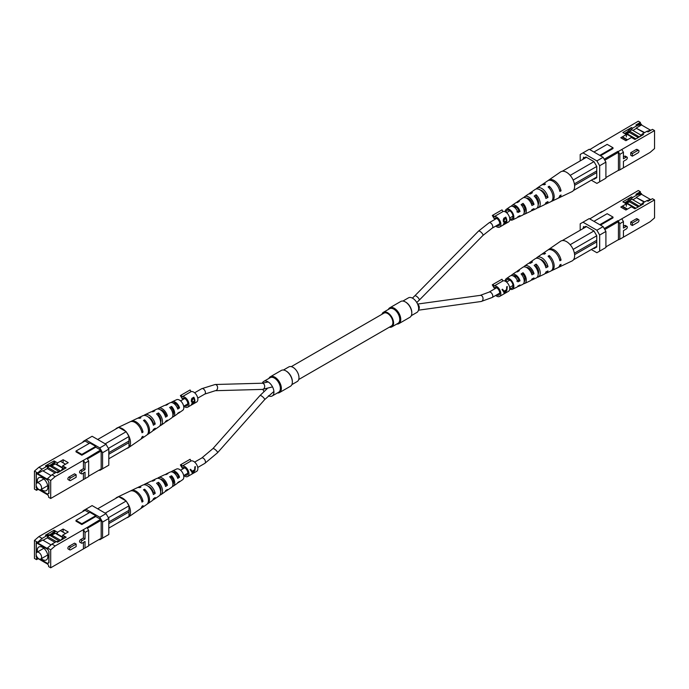 <?xml version="1.0" encoding="UTF-8"?>
<svg xmlns="http://www.w3.org/2000/svg" width="689" height="689" viewBox="0 0 689 689"><rect width="100%" height="100%" fill="white"/><g stroke="black" fill="none" stroke-linecap="round" stroke-linejoin="round"><path stroke-width="1.03" d="M495.038 287.382L494.073 287.933L492.273 284.824L501.962 279.234L502.936 280.914L494.03 286.047L493.066 284.368M496.7 294.866A4.332 2.498 -120 0 0 498.827 295.064A4.332 2.498 -120 0 0 499.723 293.075A4.332 2.498 -120 0 0 497.837 288.725A4.332 2.498 -120 0 0 494.495 287.563A4.332 2.498 -120 0 0 494.073 287.933M495.701 295.443A5.9 3.411 -120 0 0 499.62 296.425L508.516 291.283A5.9 3.411 -120 0 0 509.739 288.579A5.9 3.411 -120 0 0 507.362 282.852A5.9 3.411 -120 0 0 502.936 280.914M504.899 293.307L506.889 290.224L507.25 286.478L506.708 286.796L506.57 289.716L504.047 291.171L502.522 289.208L501.98 289.526L503.814 292.007L504.167 293.729L505.003 292.989M499.62 296.425A5.9 3.411 -120 0 0 500.834 293.721A5.9 3.411 -120 0 0 498.457 287.993A5.9 3.411 -120 0 0 494.03 286.047M506.768 287.554L507.087 286.581M504.047 291.171L502.462 289.242M505.735 290.198L506.346 290.551L504.779 293.23L503.823 291.042M504.779 293.23L504.357 291.697L506.346 290.551M503.521 291.214L504.357 291.697M495.09 218.025L494.125 218.585L492.325 215.476L502.014 209.878L502.987 211.557L494.082 216.699L493.109 215.02M496.752 225.51A4.332 2.498 -120 0 0 498.879 225.708A4.332 2.498 -120 0 0 499.775 223.727A4.332 2.498 -120 0 0 497.889 219.369A4.332 2.498 -120 0 0 494.547 218.206A4.332 2.498 -120 0 0 494.125 218.585M495.753 226.095A5.9 3.411 -120 0 0 499.663 227.069L508.568 221.927A5.9 3.411 -120 0 0 509.791 219.223A5.9 3.411 -120 0 0 507.414 213.504A5.9 3.411 -120 0 0 502.987 211.557M504.236 222.435L503.358 221.281L503.762 218.284L505.778 217.121A5.9 3.411 60 0 1 506.837 220.936A5.9 3.411 60 0 1 505.804 223.512L503.745 224.028L504.615 222.418L503.952 222.349M503.314 224.442L503.745 224.028M499.663 227.069A5.9 3.411 -120 0 0 500.886 224.364A5.9 3.411 -120 0 0 498.509 218.637A5.9 3.411 -120 0 0 494.082 216.699M505.778 217.121L505.778 218.499M505.778 221.324L506.312 221.66L504.253 223.727L505.726 223.382A5.9 3.411 -120 0 0 506.312 221.66M505.778 223.494L503.616 224.519M503.53 221.806L504.615 222.418M503.254 220.644L504.951 221.72L506.329 221.005A5.9 3.411 -120 0 0 505.674 218.232L503.263 219.584M503.271 221.1L504.288 221.686L503.926 222.013M503.943 223.546L505.046 223.77M505.407 221.522L505.976 221.849M504.563 218.422L504.959 218.646L503.857 220.997L504.951 221.72M505.674 218.232L504.959 218.646M183.145 467.443L182.18 468.003L180.38 464.894L190.078 459.296L191.042 460.975L182.137 466.117L181.173 464.438M184.807 474.936A4.332 2.498 -120 0 0 186.934 475.126A4.332 2.498 -120 0 0 187.83 473.145A4.332 2.498 -120 0 0 185.944 468.787A4.332 2.498 -120 0 0 182.611 467.633A4.332 2.498 -120 0 0 182.18 468.003M183.808 475.513A5.9 3.411 -120 0 0 187.727 476.495L196.632 471.354A5.9 3.411 -120 0 0 197.855 468.649A5.9 3.411 -120 0 0 195.469 462.922A5.9 3.411 -120 0 0 191.042 460.975M193.006 473.369L195.004 470.294L195.366 466.548L194.823 466.866L194.677 469.786L192.162 471.242L190.629 469.278L190.086 469.597L191.921 472.077L192.274 473.799L193.109 473.059M187.727 476.495A5.9 3.411 -120 0 0 188.95 473.791A5.9 3.411 -120 0 0 186.564 468.064A5.9 3.411 -120 0 0 182.137 466.117M194.875 467.624L195.194 466.642M192.162 471.242L190.569 469.312M193.85 470.268L194.453 470.621L192.886 473.3L191.93 471.112M192.886 473.3L192.464 471.767L194.453 470.621M191.628 471.285L192.464 471.767M183.145 398.121L182.18 398.681L180.38 395.572L190.078 389.974L191.042 391.653L182.137 396.795L181.173 395.116M184.807 405.614A4.332 2.498 -120 0 0 186.934 405.804A4.332 2.498 -120 0 0 187.83 403.823A4.332 2.498 -120 0 0 185.944 399.465A4.332 2.498 -120 0 0 182.611 398.311A4.332 2.498 -120 0 0 182.18 398.681M183.808 406.191A5.9 3.411 -120 0 0 187.727 407.165L196.632 402.023A5.9 3.411 -120 0 0 197.855 399.327A5.9 3.411 -120 0 0 195.469 393.6A5.9 3.411 -120 0 0 191.042 391.653M192.291 402.531L191.413 401.377L191.818 398.38L193.833 397.217A5.9 3.411 60 0 1 194.892 401.032A5.9 3.411 60 0 1 193.867 403.608L191.809 404.124L192.679 402.514L192.007 402.445M191.37 404.538L191.809 404.124M187.727 407.165A5.9 3.411 -120 0 0 188.95 404.469A5.9 3.411 -120 0 0 186.564 398.742A5.9 3.411 -120 0 0 182.137 396.795M193.833 397.217L193.833 398.595M193.833 401.42L194.376 401.756L192.309 403.823L193.781 403.478A5.9 3.411 -120 0 0 194.376 401.756M193.833 403.59L191.671 404.615M191.585 401.911L192.679 402.514M191.309 400.74L193.006 401.816L194.384 401.101A5.9 3.411 -120 0 0 193.73 398.337L191.327 399.68M191.327 401.196L192.343 401.782L191.99 402.118M191.998 403.642L193.101 403.866M193.463 401.618L194.04 401.954M192.619 398.518L193.015 398.742L191.912 401.093L193.006 401.816M193.73 398.337L193.015 398.742M262.914 389.38A8.423 4.866 -120 0 0 263.965 391.455M268.409 395.796A8.423 4.866 -120 0 0 272.189 395.977A8.423 4.866 -120 0 0 273.929 392.119A8.423 4.866 -120 0 0 270.252 383.644A8.423 4.866 -120 0 0 263.766 381.387A8.423 4.866 -120 0 0 262.337 383.205M272.189 395.977L278.614 392.265A8.423 4.866 -120 0 0 280.363 388.407A8.423 4.866 -120 0 0 276.685 379.932A8.423 4.866 -120 0 0 270.191 377.675L263.766 381.387M277.357 392.988A9.129 5.271 -120 0 0 279.467 392.584A9.129 5.271 -120 0 0 281.362 388.407A9.129 5.271 -120 0 0 277.374 379.217A9.129 5.271 -120 0 0 270.338 376.771A9.129 5.271 -120 0 0 268.934 378.399M279.467 392.584L290.457 386.245A9.129 5.271 -120 0 0 292.343 382.068A9.129 5.271 -120 0 0 285.892 370.88A9.129 5.271 -120 0 0 281.327 370.432L270.338 376.771M286.142 371.035A8.423 4.866 -120 0 1 286.391 371.173A8.423 4.866 -120 0 1 292.343 381.491L292.343 382.068M402.884 301.059L408.465 297.846A8.423 4.866 60 0 1 414.959 300.103A8.423 4.866 60 0 1 418.636 308.577A8.423 4.866 60 0 1 416.888 312.436L411.316 315.657M391.843 326.896L398.018 323.33A8.423 4.866 -120 0 0 399.766 319.472A8.423 4.866 -120 0 0 396.089 310.989A8.423 4.866 -120 0 0 389.595 308.732L383.42 312.298A8.423 4.866 60 0 1 389.914 314.563A8.423 4.866 60 0 1 393.591 323.038A8.423 4.866 60 0 1 391.843 326.896A8.423 4.866 60 0 1 389.371 327.18M396.761 324.054A9.129 5.271 -120 0 0 398.871 323.649A9.129 5.271 -120 0 0 400.765 319.472A9.129 5.271 -120 0 0 396.778 310.283A9.129 5.271 -120 0 0 389.741 307.837A9.129 5.271 -120 0 0 388.338 309.464M398.871 323.649L409.903 317.276A9.129 5.271 -120 0 0 411.798 313.099A9.129 5.271 -120 0 0 405.339 301.92A9.129 5.271 -120 0 0 400.774 301.463L389.741 307.837M405.597 302.075A8.423 4.866 -120 0 1 405.838 302.204A8.423 4.866 -120 0 1 411.798 312.522L411.798 313.099M298.716 379.518L391.352 326.035A7.433 4.298 -120 0 0 392.894 322.633A7.433 4.298 -120 0 0 389.647 315.149A7.433 4.298 -120 0 0 383.911 313.159L291.283 366.643M291.86 384.617L297.235 381.517A8.423 4.866 -120 0 0 298.974 377.658A8.423 4.866 -120 0 0 295.297 369.183A8.423 4.866 -120 0 0 288.812 366.927L283.437 370.027M381.93 314.296A8.423 4.866 60 0 1 383.42 312.298M76.143 546.61L70.571 549.822A1.55 0.896 -60 0 1 69.796 549.9A1.55 0.896 -60 0 1 69.563 548.659A1.55 0.896 -60 0 1 70.571 547.29L76.143 544.077L76.143 546.61M76.143 544.077L74.524 543.147L68.96 546.36A1.55 0.896 120 0 0 67.944 547.729A1.55 0.896 120 0 0 68.185 548.969L69.796 549.9M49.126 535.551L46.551 535.853L42.107 538.419L37.654 542.277L37.654 542.923L47.498 548.608L47.498 547.97L51.951 544.112L55.154 545.955L50.702 549.813L50.702 567.805L85.04 547.979L85.04 541.476L82.258 543.078A1.55 0.896 -60 0 1 81.483 543.156A1.55 0.896 -60 0 1 81.242 541.916A1.55 0.896 -60 0 1 82.258 540.546L85.04 538.936L83.429 538.006L80.639 539.616A1.55 0.896 120 0 0 79.631 540.986A1.55 0.896 120 0 0 79.864 542.226L81.483 543.156M89.217 512.737L85.04 510.325L38.903 536.576L42.107 538.419M85.04 547.979L88.657 545.895L88.657 530.341L85.04 532.433L83.429 529.634L87.047 527.55L88.657 530.341M85.04 532.433L85.04 538.936M38.395 558.77L37.654 558.986L37.654 558.348L47.498 564.033L48.618 565.316L48.618 566.599L50.702 567.805M36.534 559.632L37.654 558.986L36.534 558.348L36.534 559.632L34.45 558.426L34.45 540.434L38.903 536.576M37.654 542.277L34.45 540.434M37.654 542.923L42.658 540.03L51.064 544.878M55.18 533.286L50.728 535.853M47.446 537.747L43.08 540.271M54.819 533.01L50.03 535.448M50.728 535.37L49.617 534.724L45.44 535.207L46.551 535.853M51.951 544.112L56.403 541.537L59.185 541.218M56.403 541.537L57.523 542.183L66.144 537.205L62.665 535.198L68.228 531.977L63.112 529.023L57.549 532.235L54.069 530.229L45.44 535.207M50.702 549.813L47.498 547.97M63.112 531.434L63.112 529.023M54.069 531.848L54.069 530.229M39.893 559.158L47.584 563.602L48.979 562.792L48.979 551.544L47.584 549.142L36.172 542.553L36.172 553.379M36.172 554.8L36.172 557.013L37.8 557.952M36.31 555.377L36.172 557.013M95.754 515.708L89.906 512.332L75.997 520.367L75.997 521.168L81.836 524.544L95.754 516.509L95.754 515.708L81.836 523.735L81.836 524.544M81.836 523.735L75.997 520.367M87.047 527.55L100.62 519.317L101.18 520.281L87.434 528.222M88.657 545.507L100.62 538.6M101.18 538.281L101.18 520.281M106.02 513.632L108.802 518.455L102.575 522.055L99.784 517.232L106.02 513.632L92.111 505.597L83.093 510.807L83.093 511.445M99.233 539.401L99.784 539.728L108.802 534.518L108.802 518.455M99.784 517.232L85.875 509.197M102.575 538.118L102.575 522.055M55.154 545.955L83.429 529.634L83.429 538.006M100.62 519.317L95.754 516.509M53.647 532.399L49.617 534.724M83.429 542.407L83.429 548.918M62.665 535.741L61.528 536.877L53.897 532.476L52.545 532.726L55.473 531.038M60.856 530.875L65.507 533.553M61.528 536.395L56.403 533.441L57.549 532.786M56.403 533.441L56.403 533.923M62.665 536.223L61.528 536.877L62.914 537.687L64.947 536.507M41.59 557.212A3.876 2.239 60 0 1 40.789 558.986A3.876 2.239 60 0 1 37.8 557.952A3.876 2.239 60 0 1 36.104 554.051A3.876 2.239 60 0 1 36.905 552.277A3.876 2.239 60 0 1 39.893 553.31A3.876 2.239 60 0 1 41.59 557.212M41.314 558.676A7.476 4.315 -120 0 0 46.318 559.95A7.476 4.315 -120 0 0 47.86 556.531A7.476 4.315 -120 0 0 44.596 549.004A7.476 4.315 -120 0 0 38.834 546.997A7.476 4.315 -120 0 0 37.292 550.425A7.476 4.315 -120 0 0 37.439 551.967M60.847 540.262L62.914 537.687M60.692 540.348L51.813 535.224M59.409 541.089L49.668 535.241L47.446 536.524L47.446 537.971L55.017 542.346M56.265 541.623L47.446 536.524M58.703 541.278L59.409 540.865M48.979 551.544L47.584 549.142M40.186 559.167L47.446 563.361L48.979 562.474M36.31 556.927L37.507 557.625M48.833 562.551L48.833 551.631M47.446 549.219L36.31 542.794L36.31 552.957M165.515 474.592A7.036 4.065 60 0 1 166.393 473.868A7.036 4.065 60 0 1 167.909 473.653L165.963 474.618A7.217 4.168 -120 0 0 164.361 474.842L158.548 477.598A7.734 4.461 -120 0 0 157.652 478.295M151.838 481.043A8.251 4.763 60 0 1 152.734 480.362A8.251 4.763 60 0 1 154.827 480.155L152.88 481.12A8.432 4.866 -120 0 0 150.702 481.327L144.897 484.091A8.94 5.167 -120 0 0 143.984 484.755M137.662 487.597A9.534 5.503 60 0 1 138.213 487.261A9.534 5.503 60 0 1 140.918 487.089L139.807 487.64A9.637 5.564 -120 0 0 137.051 487.812L131.237 490.577A10.154 5.865 -120 0 0 130.686 490.904M166.393 473.868L170.166 472.077A6.709 3.867 60 0 1 177.745 478.407L179.553 477.201A6.528 3.764 -120 0 0 172.207 471.112A6.528 3.764 -120 0 0 171.328 471.844M179.553 477.201L178.451 476.564A5.124 2.963 -120 0 0 172.982 472.292M177.331 477.27L178.451 476.564M152.734 480.362L156.515 478.562A7.915 4.573 60 0 1 165.584 486.486L167.393 485.289A7.734 4.461 -120 0 0 158.548 477.598M167.393 485.289L165.894 484.419A5.77 3.333 -120 0 0 160.399 479.122M165.067 484.927L165.894 484.419M138.213 487.261L142.856 485.056A9.121 5.271 60 0 1 153.397 494.556L155.214 493.358A8.94 5.167 -120 0 0 144.897 484.091M155.214 493.358L153.311 492.256A6.416 3.703 -120 0 0 148.169 486.262M152.794 492.583L153.311 492.256M118.138 497.002A11.412 6.589 -120 0 0 117.001 497.346L130.075 491.128A10.257 5.917 60 0 1 141.986 502.1L143.019 501.42A10.154 5.865 -120 0 0 131.237 490.577M143.019 501.42L141.598 500.593M170.545 477.804L171.578 477.253L171.578 475.772L169.632 476.745A7.217 4.168 -120 0 1 172.905 484.126A7.217 4.168 -120 0 1 171.57 487.33L166.273 490.981A7.734 4.461 -120 0 0 167.393 489.466L165.584 490.663A7.915 4.573 60 0 1 164.421 492.256L160.976 494.633A8.251 4.763 60 0 1 159.934 495.072M171.578 477.253A5.4 3.118 60 0 1 173.568 482.257A5.4 3.118 60 0 1 172.896 484.367M171.578 475.772A7.036 4.065 60 0 1 174.722 482.929A7.036 4.065 60 0 1 173.421 486.055A7.036 4.065 60 0 1 172.362 486.46M157.781 484.591L158.504 484.212L158.504 482.274L156.558 483.247A8.432 4.866 -120 0 1 160.675 492.17A8.432 4.866 -120 0 1 159.125 495.908L153.828 499.559A8.94 5.167 -120 0 0 155.214 497.536L153.397 498.733A9.121 5.271 60 0 1 151.976 500.843L147.739 503.762A9.534 5.503 60 0 1 147.17 504.072M158.504 484.212A6.046 3.488 60 0 1 160.942 490.077A6.046 3.488 60 0 1 160.666 491.67M158.504 482.274A8.251 4.763 60 0 1 162.501 490.973A8.251 4.763 60 0 1 160.976 494.633M144.587 490.895L144.587 489.207L143.476 489.767A9.637 5.564 -120 0 1 148.454 500.214A9.637 5.564 -120 0 1 146.679 504.494L141.383 508.146A10.154 5.865 -120 0 0 143.019 505.597L141.986 506.277A10.257 5.917 60 0 1 140.323 508.87L128.404 517.086A11.412 6.589 -120 0 0 130.505 512.03A11.412 6.589 -120 0 0 126.742 501.971L128.981 505.838L128.981 510.342A2.773 1.602 60 0 1 128.981 511.944L128.981 516.449L126.742 517.732A11.412 6.589 -120 0 0 128.404 517.086M144.587 489.207A9.534 5.503 60 0 1 149.496 499.534A9.534 5.503 60 0 1 147.739 503.762M173.421 486.055L176.866 483.678A6.709 3.867 60 0 0 177.745 482.584L179.553 481.378A6.528 3.764 -120 0 1 178.718 482.403A6.528 3.764 -120 0 1 177.65 482.782M173.568 482.343A5.219 3.014 60 0 1 172.81 481.861M160.236 489.121A7.734 4.461 -120 0 0 160.933 489.776M165.222 491.403A7.734 4.461 -120 0 0 166.273 490.981M152.794 500.016A8.94 5.167 -120 0 0 153.828 499.559M140.823 508.456A10.154 5.865 -120 0 0 141.383 508.146M178.718 482.403L182.697 479.665A6.141 3.548 -120 0 0 183.825 476.943A6.141 3.548 -120 0 0 181.241 470.863A6.141 3.548 -120 0 0 176.565 469.037L172.207 471.112M125.717 500.748A11.412 6.589 -120 0 0 119.163 496.958L126.199 501.024L126.742 501.971M117.001 497.346A11.412 6.589 -120 0 0 115.614 498.457M105.184 513.15L126.199 501.024M128.981 505.838L108.388 517.732M119.163 496.958L118.68 496.683L97.674 508.809M108.802 528.093L128.981 516.449M128.981 511.944L108.802 523.597M128.981 510.342L108.802 521.986M76.143 477.288L70.571 480.5A1.55 0.896 -60 0 1 69.796 480.577A1.55 0.896 -60 0 1 69.563 479.337A1.55 0.896 -60 0 1 70.571 477.968L76.143 474.755L76.143 477.288M76.143 474.755L74.524 473.817L68.96 477.038A1.55 0.896 120 0 0 67.944 478.399A1.55 0.896 120 0 0 68.185 479.647L69.796 480.577M49.126 466.229L46.551 466.531L42.107 469.097L37.654 472.955L37.654 473.593L47.498 479.286L47.498 478.64L51.951 474.79L55.154 476.633L50.702 480.491L50.702 498.483L85.04 478.657L85.04 472.146L82.258 473.756A1.55 0.896 -60 0 1 81.483 473.834A1.55 0.896 -60 0 1 81.242 472.585A1.55 0.896 -60 0 1 82.258 471.224L85.04 469.614L83.429 468.684L80.639 470.286A1.55 0.896 120 0 0 79.631 471.655A1.55 0.896 120 0 0 79.864 472.904L81.483 473.834M89.217 443.406L85.04 441.003L38.903 467.254L42.107 469.097M85.04 478.657L88.657 476.573L88.657 461.019L85.04 463.103L83.429 460.312L87.047 458.219L88.657 461.019M85.04 463.103L85.04 469.614M38.395 489.448L37.654 489.664L37.654 489.018L47.498 494.711L48.618 495.994L48.618 497.277L50.702 498.483M36.534 490.31L37.654 489.664L36.534 489.018L36.534 490.31L34.45 489.104L34.45 471.104L38.903 467.254M37.654 472.955L34.45 471.104M37.654 473.593L42.658 470.708L51.064 475.556M55.18 463.955L50.728 466.531M47.446 468.425L43.08 470.949M54.819 463.688L50.03 466.126M50.728 466.048L49.617 465.402L45.44 465.885L46.551 466.531M51.951 474.79L56.403 472.215L59.185 471.896M56.403 472.215L57.523 472.861L66.144 467.874L62.665 465.867L68.228 462.655L63.112 459.701L57.549 462.913L54.069 460.907L45.44 465.885M50.702 480.491L47.498 478.64M63.112 462.112L63.112 459.701M54.069 462.526L54.069 460.907M39.893 489.836L47.584 494.271L48.979 493.47L48.979 482.222L47.584 479.811L36.172 473.231L36.172 484.057M36.172 485.469L36.172 487.683L37.8 488.622M36.31 486.055L36.172 487.683M95.754 446.377L89.906 443.01L75.997 451.037L75.997 451.846L81.836 455.214L95.754 447.187L95.754 446.377L81.836 454.413L81.836 455.214M81.836 454.413L75.997 451.037M87.047 458.219L100.62 449.995L101.18 450.959L87.434 458.9M88.657 476.185L100.62 469.278M101.18 468.951L101.18 450.959M106.02 444.31L108.802 449.125L102.575 452.725L99.784 447.91L106.02 444.31L92.111 436.275L83.093 441.485L83.093 442.123M99.233 470.079L99.784 470.398L108.802 465.196L108.802 449.125M99.784 447.91L85.875 439.875M102.575 468.796L102.575 452.725M55.154 476.633L83.429 460.312L83.429 468.684M100.62 449.995L95.754 447.187M53.647 463.077L49.617 465.402M83.429 473.085L83.429 479.587M62.665 466.419L61.528 467.555L53.897 463.154L52.545 463.404L55.473 461.716M60.856 461.544L65.507 464.231M61.528 467.073L56.403 464.119L57.549 463.456M56.403 464.119L56.403 464.601M62.665 466.901L61.528 467.555L62.914 468.356L64.947 467.185M41.59 487.89A3.876 2.239 60 0 1 40.789 489.664A3.876 2.239 60 0 1 37.8 488.622A3.876 2.239 60 0 1 36.104 484.72A3.876 2.239 60 0 1 36.905 482.946A3.876 2.239 60 0 1 39.893 483.988A3.876 2.239 60 0 1 41.59 487.89M41.314 489.354A7.476 4.315 -120 0 0 46.318 490.628A7.476 4.315 -120 0 0 47.86 487.201A7.476 4.315 -120 0 0 44.596 479.682A7.476 4.315 -120 0 0 38.834 477.675A7.476 4.315 -120 0 0 37.292 481.103A7.476 4.315 -120 0 0 37.439 482.644M60.847 470.94L62.914 468.356M60.692 471.026L51.813 465.902M59.409 471.767L49.668 465.919L47.446 467.202L47.446 468.649L55.017 473.016M56.265 472.292L47.446 467.202M58.703 471.948L59.409 471.543M48.979 482.222L47.584 479.811M40.186 489.836L47.446 494.03L48.979 493.152M36.31 487.605L37.507 488.294M48.833 493.229L48.833 482.309M47.446 479.897L36.31 473.472L36.31 483.635M165.515 405.261A7.036 4.065 60 0 1 166.393 404.546A7.036 4.065 60 0 1 167.909 404.331L165.963 405.296A7.217 4.168 -120 0 0 164.361 405.511L158.548 408.276A7.734 4.461 -120 0 0 157.652 408.973M151.838 411.721A8.251 4.763 60 0 1 152.734 411.04A8.251 4.763 60 0 1 154.827 410.833L152.88 411.798A8.432 4.866 -120 0 0 150.702 412.005L144.897 414.761A8.94 5.167 -120 0 0 143.984 415.433M137.662 418.275A9.534 5.503 60 0 1 138.213 417.939A9.534 5.503 60 0 1 140.918 417.767L139.807 418.318A9.637 5.564 -120 0 0 137.051 418.49L131.237 421.255A10.154 5.865 -120 0 0 130.686 421.582M166.393 404.546L170.166 402.755A6.709 3.867 60 0 1 177.745 409.085L179.553 407.879A6.528 3.764 -120 0 0 172.207 401.79A6.528 3.764 -120 0 0 171.328 402.522M179.553 407.879L178.451 407.242A5.124 2.963 -120 0 0 172.982 402.97M177.331 407.94L178.451 407.242M152.734 411.04L156.515 409.24A7.915 4.573 60 0 1 165.584 417.164L167.393 415.958A7.734 4.461 -120 0 0 158.548 408.276M167.393 415.958L165.894 415.097A5.77 3.333 -120 0 0 160.399 409.8M165.067 415.605L165.894 415.097M138.213 417.939L142.856 415.734A9.121 5.271 60 0 1 153.397 425.234L155.214 424.028A8.94 5.167 -120 0 0 144.897 414.761M155.214 424.028L153.311 422.934A6.416 3.703 -120 0 0 148.169 416.94M152.794 423.253L153.311 422.934M118.138 427.68A11.412 6.589 -120 0 0 117.001 428.015L130.075 421.806A10.257 5.917 60 0 1 141.986 432.778L143.019 432.089A10.154 5.865 -120 0 0 131.237 421.255M143.019 432.089L141.598 431.271M170.545 408.474L171.578 407.922L171.578 406.45L169.632 407.414A7.217 4.168 -120 0 1 172.905 414.804A7.217 4.168 -120 0 1 171.57 418.008L166.273 421.659A7.734 4.461 -120 0 0 167.393 420.135L165.584 421.341A7.915 4.573 60 0 1 164.421 422.934L160.976 425.311A8.251 4.763 60 0 1 159.934 425.75M171.578 407.922A5.4 3.118 60 0 1 173.568 412.935A5.4 3.118 60 0 1 172.896 415.036M171.578 406.45A7.036 4.065 60 0 1 174.722 413.607A7.036 4.065 60 0 1 173.421 416.724A7.036 4.065 60 0 1 172.362 417.129M157.781 415.269L158.504 414.881L158.504 412.952L156.558 413.917A8.432 4.866 -120 0 1 160.675 422.848A8.432 4.866 -120 0 1 159.125 426.586L153.828 430.237A8.94 5.167 -120 0 0 155.214 428.205L153.397 429.411A9.121 5.271 60 0 1 151.976 431.512L147.739 434.44A9.534 5.503 60 0 1 147.17 434.742M158.504 414.881A6.046 3.488 60 0 1 160.942 420.746A6.046 3.488 60 0 1 160.666 422.34M158.504 412.952A8.251 4.763 60 0 1 162.501 421.651A8.251 4.763 60 0 1 160.976 425.311M144.587 421.565L144.587 419.885L143.476 420.436A9.637 5.564 -120 0 1 148.454 430.892A9.637 5.564 -120 0 1 146.679 435.164L141.383 438.815A10.154 5.865 -120 0 0 143.019 436.266L141.986 436.955A10.257 5.917 60 0 1 140.323 439.548L128.404 447.764A11.412 6.589 -120 0 0 130.505 442.7A11.412 6.589 -120 0 0 126.742 432.649L128.981 436.516L128.981 441.012A2.773 1.602 60 0 1 128.981 442.622L128.981 447.118L126.742 448.41A11.412 6.589 -120 0 0 128.404 447.764M144.587 419.885A9.534 5.503 60 0 1 149.496 430.212A9.534 5.503 60 0 1 147.739 434.44M173.421 416.724L176.866 414.356A6.709 3.867 60 0 0 177.745 413.262L179.553 412.056A6.528 3.764 -120 0 1 178.718 413.073A6.528 3.764 -120 0 1 177.65 413.46M173.568 413.012A5.219 3.014 60 0 1 172.81 412.539M160.236 419.799A7.734 4.461 -120 0 0 160.933 420.454M165.222 422.081A7.734 4.461 -120 0 0 166.273 421.659M152.794 430.694A8.94 5.167 -120 0 0 153.828 430.237M140.823 439.134A10.154 5.865 -120 0 0 141.383 438.815M178.718 413.073L182.697 410.334A6.141 3.548 -120 0 0 183.825 407.612A6.141 3.548 -120 0 0 181.241 401.532A6.141 3.548 -120 0 0 176.565 399.715L172.207 401.79M125.717 431.417A11.412 6.589 -120 0 0 119.163 427.636L126.199 431.693L126.742 432.649M117.001 428.015A11.412 6.589 -120 0 0 115.614 429.135M105.184 443.828L126.199 431.693M128.981 436.516L108.388 448.41M119.163 427.636L118.68 427.361L97.674 439.487M108.802 458.771L128.981 447.118M128.981 442.622L108.802 454.266M128.981 441.012L108.802 452.664M632.338 222.96L637.902 219.748A1.55 0.896 -60 0 1 638.677 219.67A1.55 0.896 -60 0 1 638.918 220.911A1.55 0.896 -60 0 1 637.902 222.28L632.338 225.492L632.338 222.96L630.728 222.03L630.728 224.562L632.338 225.492M638.677 219.67L637.067 218.74A1.55 0.896 120 0 0 636.291 218.818L630.728 222.03M623.442 221.591L623.442 228.093L626.223 226.492A1.55 0.896 -60 0 1 626.999 226.414A1.55 0.896 -60 0 1 627.24 227.654A1.55 0.896 -60 0 1 626.223 229.024L623.442 230.634L623.442 237.137L619.824 239.229L619.824 223.675L618.205 220.885L621.822 218.792L623.442 221.591L619.824 223.675M626.999 226.414L625.388 225.484A1.55 0.896 120 0 0 624.604 225.561L623.442 226.233M630.022 200.18L632.597 197.502L637.049 194.935L635.93 194.289L640.382 193.006L640.382 191.723L638.298 190.517L600.343 212.815M604.236 228.559L617.878 220.687L618.429 221.651L618.429 239.643L617.878 239.97L619.824 239.229M632.872 199.758L636.49 197.665L644.258 202.153M636.49 197.665L644.671 201.911M637.049 194.935L641.502 193.652L641.502 194.289L636.49 197.183M625.724 203.401L629.591 200.628M626.137 203.643L629.591 201.653M628.42 201.843L627.309 201.197L631.477 196.865L632.597 197.502M641.502 193.652L640.382 193.006M651.346 199.336L646.893 200.62L642.449 203.195L639.659 206.089M646.893 200.62L648.013 201.266L652.466 198.69L654.55 199.896L621.822 218.792M642.449 203.195L643.56 203.832L634.931 208.819L631.451 206.803L625.888 210.024L620.772 207.062L626.335 203.849L622.856 201.843L631.477 196.865M624.622 202.747L627.309 201.197M626.335 206.261L626.335 203.849M621.822 238.075L650.097 221.746L654.55 217.896L654.55 199.896M583.531 227.663L583.531 226.535L584.513 227.103L585.9 226.293L583.118 227.904L583.118 228.541M559.485 259.245L561.061 260.149A10.257 5.917 -120 0 0 555.79 251.072A10.257 5.917 -120 0 0 548.677 249.452L560.596 241.236A11.412 6.589 60 0 1 562.258 240.59A11.412 6.589 60 0 1 563.283 240.547A11.412 6.589 60 0 1 569.837 244.337A11.412 6.589 60 0 1 570.862 245.56L570.32 244.612L593.97 230.953L596.752 235.776L596.752 247.024L593.97 248.626L593.41 248.307M593.97 230.953L585.9 226.293L583.118 227.904M600.481 225.105L613.003 217.879L613.003 217.069L607.164 213.702L593.944 221.333M613.003 217.069L599.783 224.709M601.953 211.497L589.767 218.921M618.429 221.651L604.796 229.523M605.907 246.877L618.429 239.643M603.125 226.629L605.907 231.452L599.671 235.052L596.889 230.229L603.125 226.629L589.216 218.602L580.198 223.804L580.198 230.229M591.326 249.513L596.889 252.725L605.907 247.515L605.907 231.452M599.671 235.052L599.671 251.115M582.98 222.202L596.889 230.229M641.502 194.289L650.605 199.552M635.93 194.289L640.382 191.723M624.26 202.652L624.716 202.919M631.925 207.079L632.424 206.795L627.309 203.832L626.335 204.4M622.856 206.407L627.498 209.086M622.856 206.889L627.085 209.327M632.424 206.795L632.347 207.32M633.734 208.121L635.895 208.259M626.887 204.073L624.802 202.867M633.82 208.078L632.424 207.277M635.93 208.242L627.059 203.109M638.272 206.889L629.591 201.877L629.591 200.43L639.332 206.278M629.591 200.43L631.813 199.147L641.149 204.538M640.15 205.58L639.332 206.054M516.638 271.871A7.217 4.168 60 0 1 517.43 270.992A7.217 4.168 60 0 1 519.368 270.588L517.422 271.862A7.036 4.065 -120 0 0 515.579 272.276L512.134 274.644A6.709 3.867 -120 0 0 511.35 275.54M515.432 275.988A5.4 3.118 -120 0 0 515.432 276.065A5.4 3.118 -120 0 0 515.493 276.866M529.066 263.25A8.432 4.866 60 0 1 529.875 262.414A8.432 4.866 60 0 1 532.442 261.984L530.496 263.267A8.251 4.763 -120 0 0 528.024 263.689L524.579 266.066A7.915 4.573 -120 0 0 523.778 266.919M528.816 269.175A8.432 4.866 60 0 1 528.497 267.892M528.084 267.711A6.046 3.488 -120 0 0 528.058 268.254A6.046 3.488 -120 0 0 528.067 268.546M541.83 254.258A9.637 5.564 60 0 1 542.321 253.836A9.637 5.564 60 0 1 545.524 253.406L544.413 254.138A9.534 5.503 -120 0 0 541.261 254.56L537.024 257.488A9.121 5.271 -120 0 0 536.206 258.306M543.018 261.889A6.787 3.919 60 0 1 542.674 260.545M541.485 259.77A6.735 3.884 -120 0 0 541.485 259.934A6.735 3.884 -120 0 0 541.494 260.278M517.672 286.478A6.709 3.867 -120 0 0 518.834 286.245A6.709 3.867 -120 0 0 520.023 284.979L517.93 286.021A6.528 3.764 60 0 1 516.793 287.21L512.435 289.285A6.141 3.548 60 0 1 509.722 289.018M531.348 280.027A7.915 4.573 -120 0 0 532.485 279.76A7.915 4.573 -120 0 0 534.009 277.951L531.925 279.002A7.734 4.461 60 0 1 530.452 280.724L524.639 283.489A7.217 4.168 60 0 1 523.485 283.739M545.016 273.567A9.121 5.271 -120 0 0 546.144 273.266A9.121 5.271 -120 0 0 547.988 270.915L545.903 271.966A8.94 5.167 60 0 1 544.103 274.239L538.298 276.995A8.432 4.866 60 0 1 537.162 277.279M538.436 270.553A6.416 3.703 60 0 1 535.766 266.324M536.619 266.721A9.121 5.271 -120 0 0 537.937 269.003M558.314 267.418A10.257 5.917 -120 0 0 558.925 267.194A10.257 5.917 -120 0 0 561.061 264.326L559.873 264.929A10.154 5.865 60 0 1 557.763 267.745L551.949 270.51A9.637 5.564 60 0 1 551.338 270.725M521.918 274.945L523.037 274.248L523.037 272.706L521.091 273.989A7.036 4.065 -120 0 1 524.234 281.146A7.036 4.065 -120 0 1 522.606 284.454L518.834 286.245M523.037 274.248A5.495 3.169 60 0 1 525.087 279.389A5.495 3.169 60 0 1 524.208 281.723M523.037 272.706A7.217 4.168 60 0 1 526.31 280.096A7.217 4.168 60 0 1 524.639 283.489M535.293 266.626L536.12 266.109L536.12 264.102L534.173 265.386A8.251 4.763 -120 0 1 538.169 274.084A8.251 4.763 -120 0 1 536.266 277.96L532.485 279.76M536.12 266.109A6.141 3.548 60 0 1 538.626 272.103A6.141 3.548 60 0 1 538.169 274.076M536.12 264.102A8.432 4.866 60 0 1 540.245 273.033A8.432 4.866 60 0 1 538.298 276.995M549.193 257.385L549.193 255.524L548.082 256.256A9.534 5.503 -120 0 1 552.991 266.574A9.534 5.503 -120 0 1 550.787 271.061L546.144 273.266M549.193 255.524A9.637 5.564 60 0 1 554.171 265.98A9.637 5.564 60 0 1 551.949 270.51M516.828 281.207L518.851 280.13L520.023 280.802L517.93 281.844A6.528 3.764 60 0 0 510.282 275.927L506.303 278.666A6.141 3.548 60 0 1 511.083 280.122A6.141 3.548 60 0 1 513.856 286.4A6.141 3.548 60 0 1 512.435 289.285M520.023 280.802A6.709 3.867 -120 0 0 512.134 274.644M518.851 280.13A5.219 3.014 -120 0 0 513.038 275.833M531.46 273.404L532.451 272.87L534.009 273.774L531.925 274.825A7.734 4.461 60 0 0 522.727 267.341L517.43 270.992M534.009 273.774A7.915 4.573 -120 0 0 524.579 266.066M532.451 272.87A5.865 3.385 -120 0 0 526.508 267.478M545.352 265.971L546.033 265.609L547.988 266.738L545.903 267.788A8.94 5.167 60 0 0 541.253 260.072A8.94 5.167 60 0 0 535.172 258.763L529.875 262.414M547.988 266.738A9.121 5.271 -120 0 0 543.251 258.84A9.121 5.271 -120 0 0 537.024 257.488M546.033 265.609A6.511 3.764 -120 0 0 540.305 259.365M561.061 260.149L559.873 260.752A10.154 5.865 60 0 0 554.645 251.778A10.154 5.865 60 0 0 547.617 250.185L542.321 253.836M548.677 249.452A10.257 5.917 -120 0 0 548.177 249.866M509.714 288.019A4.918 2.842 -120 0 0 511.91 288.183A4.918 2.842 -120 0 0 512.995 285.901A4.918 2.842 -120 0 0 510.807 280.905A4.918 2.842 -120 0 0 506.992 279.665A4.918 2.842 -120 0 0 506.045 281.655M505.175 281.146A6.141 3.548 60 0 1 506.303 278.666M570.862 245.56A11.412 6.589 60 0 1 574.635 255.619A11.412 6.589 60 0 1 571.999 260.985L558.925 267.194M573.386 259.865L596.752 246.378M596.752 235.776L573.153 249.401M586.46 226.621L562.258 240.59M574.385 253.19L596.752 240.272M574.592 254.672L596.752 241.882M563.283 240.547L562.801 240.272M570.32 244.612L569.837 244.337M632.338 153.638L637.902 150.417A1.55 0.896 -60 0 1 638.677 150.348A1.55 0.896 -60 0 1 638.918 151.589A1.55 0.896 -60 0 1 637.902 152.958L632.338 156.17L632.338 153.638L630.728 152.7L630.728 155.24L632.338 156.17M638.677 150.348L637.067 149.41A1.55 0.896 120 0 0 636.291 149.487L630.728 152.7M623.442 152.26L623.442 158.771L626.223 157.17A1.55 0.896 -60 0 1 626.999 157.092A1.55 0.896 -60 0 1 627.24 158.332A1.55 0.896 -60 0 1 626.223 159.702L623.442 161.304L623.442 167.815L619.824 169.907L619.824 154.353L618.205 151.554L621.822 149.47L623.442 152.26L619.824 154.353M626.999 157.092L625.388 156.153A1.55 0.896 120 0 0 624.604 156.231L623.442 156.911M630.022 130.858L632.597 128.18L637.049 125.613L635.93 124.967L640.382 123.684L640.382 122.401L638.298 121.195L600.343 143.493M604.236 159.237L617.878 151.365L618.429 152.329L618.429 170.321L617.878 170.639L619.824 169.907M632.872 130.428L636.49 128.343L644.258 132.822M636.49 128.343L644.671 132.581M637.049 125.613L641.502 124.321L641.502 124.967L636.49 127.861M625.724 134.079L629.591 131.306M626.137 134.321L629.591 132.322M628.42 132.521L627.309 131.875L631.477 127.543L632.597 128.18M641.502 124.321L640.382 123.684M651.346 130.014L646.893 131.298L642.449 133.864L639.659 136.758M646.893 131.298L648.013 131.943L652.466 129.368L654.55 130.574L621.822 149.47M642.449 133.864L643.56 134.51L634.931 139.488L631.451 137.481L625.888 140.694L620.772 137.74L626.335 134.527L622.856 132.521L631.477 127.543M624.622 133.425L627.309 131.875M626.335 136.939L626.335 134.527M621.822 168.745L650.097 152.424L654.55 148.566L654.55 130.574M583.531 158.341L583.531 157.213L584.513 157.772L585.9 156.971L583.118 158.582L583.118 159.219M559.485 189.914L561.061 190.827A10.257 5.917 -120 0 0 555.79 181.75A10.257 5.917 -120 0 0 548.677 180.13L560.596 171.914A11.412 6.589 60 0 1 562.258 171.268A11.412 6.589 60 0 1 563.283 171.225A11.412 6.589 60 0 1 569.837 175.006A11.412 6.589 60 0 1 570.862 176.238L570.32 175.29L593.97 161.631L596.752 166.454L596.752 177.693L593.97 179.304L593.41 178.985M593.97 161.631L585.9 156.971L583.118 158.582M600.481 155.783L613.003 148.548L613.003 147.747L607.164 144.371L593.944 152.011M613.003 147.747L599.783 155.378M601.953 142.175L589.767 149.599M618.429 152.329L604.796 160.201M605.907 177.555L618.429 170.321M603.125 157.307L605.907 162.13L599.671 165.73L596.889 160.907L603.125 157.307L589.216 149.272L580.198 154.482L580.198 160.907M591.326 180.191L596.889 183.403L605.907 178.193L605.907 162.13M599.671 165.73L599.671 181.793M582.98 152.872L596.889 160.907M641.502 124.967L650.605 130.23M635.93 124.967L640.382 122.401M624.26 133.33L624.716 133.597M631.925 137.757L632.424 137.464L627.309 134.51L626.335 135.07M622.856 137.085L627.498 139.764M622.856 137.567L627.085 140.005M632.424 137.464L632.347 137.998M633.734 138.799L635.895 138.937M626.887 134.751L624.802 133.545M633.82 138.756L632.424 137.946M635.93 138.911L627.059 133.787M638.272 137.567L629.591 132.555L629.591 131.108L639.332 136.956M629.591 131.108L631.813 129.816L641.149 135.208M640.15 136.258L639.332 136.732M516.638 202.54A7.217 4.168 60 0 1 517.43 201.67A7.217 4.168 60 0 1 519.368 201.257L517.422 202.54A7.036 4.065 -120 0 0 515.579 202.945L512.134 205.322A6.709 3.867 -120 0 0 511.35 206.218M515.432 206.657A5.4 3.118 -120 0 0 515.432 206.743A5.4 3.118 -120 0 0 515.493 207.535M529.066 193.928A8.432 4.866 60 0 1 529.875 193.092A8.432 4.866 60 0 1 532.442 192.662L530.496 193.945A8.251 4.763 -120 0 0 528.024 194.367L524.579 196.744A7.915 4.573 -120 0 0 523.778 197.597M528.816 199.844A8.432 4.866 60 0 1 528.497 198.57M528.084 198.38A6.046 3.488 -120 0 0 528.058 198.923A6.046 3.488 -120 0 0 528.067 199.224M541.83 184.928A9.637 5.564 60 0 1 542.321 184.506A9.637 5.564 60 0 1 545.524 184.084L544.413 184.807A9.534 5.503 -120 0 0 541.261 185.238L537.024 188.157A9.121 5.271 -120 0 0 536.206 188.984M543.018 192.567A6.787 3.919 60 0 1 542.674 191.223M541.485 190.448A6.735 3.884 -120 0 0 541.485 190.612A6.735 3.884 -120 0 0 541.494 190.956M517.672 217.156A6.709 3.867 -120 0 0 518.834 216.923A6.709 3.867 -120 0 0 520.023 215.648L517.93 216.699A6.528 3.764 60 0 1 516.793 217.888L512.435 219.963A6.141 3.548 60 0 1 509.774 219.722M531.348 210.705A7.915 4.573 -120 0 0 532.485 210.438A7.915 4.573 -120 0 0 534.009 208.629L531.925 209.671A7.734 4.461 60 0 1 530.452 211.402L524.639 214.158A7.217 4.168 60 0 1 523.485 214.408M545.016 204.245A9.121 5.271 -120 0 0 546.144 203.944A9.121 5.271 -120 0 0 547.988 201.593L545.903 202.644A8.94 5.167 60 0 1 544.103 204.909L538.298 207.673A8.432 4.866 60 0 1 537.162 207.957M538.436 201.222A6.416 3.703 60 0 1 535.766 197.002M536.619 197.398A9.121 5.271 -120 0 0 537.937 199.681M558.314 198.096A10.257 5.917 -120 0 0 558.925 197.872A10.257 5.917 -120 0 0 561.061 195.004L559.873 195.607A10.154 5.865 60 0 1 557.763 198.423L551.949 201.188A9.637 5.564 60 0 1 551.338 201.403M521.918 205.623L523.037 204.926L523.037 203.376L521.091 204.659A7.036 4.065 -120 0 1 524.234 211.816A7.036 4.065 -120 0 1 522.606 215.132L518.834 216.923M523.037 204.926A5.495 3.169 60 0 1 525.087 210.067A5.495 3.169 60 0 1 524.208 212.401M523.037 203.376A7.217 4.168 60 0 1 526.31 210.765A7.217 4.168 60 0 1 524.639 214.158M535.293 197.295L536.12 196.787L536.12 194.78L534.173 196.064A8.251 4.763 -120 0 1 538.169 204.762A8.251 4.763 -120 0 1 536.266 208.638L532.485 210.438M536.12 196.787A6.141 3.548 60 0 1 538.626 202.773A6.141 3.548 60 0 1 538.169 204.754M536.12 194.78A8.432 4.866 60 0 1 540.245 203.711A8.432 4.866 60 0 1 538.298 207.673M549.193 188.063L549.193 186.202L548.082 186.926A9.534 5.503 -120 0 1 552.991 197.252A9.534 5.503 -120 0 1 550.787 201.739L546.144 203.944M549.193 186.202A9.637 5.564 60 0 1 554.171 196.649A9.637 5.564 60 0 1 551.949 201.188M516.828 211.885L518.851 210.8L520.023 211.471L517.93 212.522A6.528 3.764 60 0 0 510.282 206.597L506.303 209.335A6.141 3.548 60 0 1 511.083 210.8A6.141 3.548 60 0 1 513.856 217.069A6.141 3.548 60 0 1 512.435 219.963M520.023 211.471A6.709 3.867 -120 0 0 512.134 205.322M518.851 210.8A5.219 3.014 -120 0 0 513.038 206.502M531.46 204.073L532.451 203.548L534.009 204.452L531.925 205.494A7.734 4.461 60 0 0 522.727 198.019L517.43 201.67M534.009 204.452A7.915 4.573 -120 0 0 524.579 196.744M532.451 203.548A5.865 3.385 -120 0 0 526.508 198.148M545.352 196.649L546.033 196.287L547.988 197.416L545.903 198.466A8.94 5.167 60 0 0 541.253 190.75A8.94 5.167 60 0 0 535.172 189.441L529.875 193.092M547.988 197.416A9.121 5.271 -120 0 0 543.251 189.509A9.121 5.271 -120 0 0 537.024 188.157M546.033 196.287A6.511 3.764 -120 0 0 540.305 190.035M561.061 190.827L559.873 191.43A10.154 5.865 60 0 0 554.645 182.447A10.154 5.865 60 0 0 547.617 180.854L542.321 184.506M548.677 180.13A10.257 5.917 -120 0 0 548.177 180.544M509.774 218.723A4.918 2.842 -120 0 0 511.91 218.861A4.918 2.842 -120 0 0 512.995 216.579A4.918 2.842 -120 0 0 510.807 211.583A4.918 2.842 -120 0 0 506.992 210.343A4.918 2.842 -120 0 0 506.045 212.272M505.183 211.773A6.141 3.548 60 0 1 506.303 209.335M570.862 176.238A11.412 6.589 60 0 1 574.635 186.288A11.412 6.589 60 0 1 571.999 191.654L558.925 197.872M573.386 190.543L596.752 177.056M596.752 166.454L573.153 180.07M586.46 157.29L562.258 171.268M574.385 183.86L596.752 170.95M574.592 185.35L596.752 172.551M563.283 171.225L562.801 170.95M570.32 175.29L569.837 175.006M417.741 304.443A3.1 2.308 82.1 0 1 417.767 304.46A3.1 2.308 82.1 0 1 418.542 309.731M417.577 304.064L480.285 295.357A3.1 2.308 82.1 0 1 481.49 295.615A3.1 2.308 82.1 0 1 483.032 298.914A3.1 2.308 82.1 0 1 481.137 301.498L492.144 297.502L499.723 293.118M480.285 295.357L489.044 292.136A3.1 1.791 60 0 1 490.594 292.282A3.1 1.791 60 0 1 492.618 295.021A3.1 1.791 60 0 1 492.144 297.502M273.903 391.447L264.619 399.663A3.1 0.844 -138.4 0 0 263.835 397.966A3.1 0.844 -138.4 0 0 261.355 395.874A3.1 0.844 -138.4 0 0 259.977 395.555L212.901 448.625L201.705 458.03L194.642 462.104M264.619 399.663L217.535 452.742A3.1 0.844 -138.4 0 0 216.751 451.037A3.1 0.844 -138.4 0 0 214.27 448.944A3.1 0.844 -138.4 0 0 212.901 448.625M217.535 452.742L204.797 463.396A3.1 1.791 -120 0 0 205.279 460.915A3.1 1.791 -120 0 0 203.255 458.185A3.1 1.791 -120 0 0 201.705 458.03M496.674 218.404L489.044 222.805A3.1 1.791 -120 0 1 490.594 222.96A3.1 1.791 -120 0 1 492.618 225.691A3.1 1.791 -120 0 1 492.144 228.18L482.92 235.466L419.196 300.197A3.1 1.033 -135.5 0 0 418.619 298.32A3.1 1.033 -135.5 0 0 416.216 296.106A3.1 1.033 -135.5 0 0 414.787 295.848L412.41 298.113M482.92 235.466A3.1 1.033 -135.5 0 0 482.334 233.58A3.1 1.033 -135.5 0 0 479.932 231.375A3.1 1.033 -135.5 0 0 478.502 231.116L414.787 295.848M197.734 398.147L204.797 394.074A3.1 1.791 60 0 0 205.279 391.585A3.1 1.791 60 0 0 203.255 388.854A3.1 1.791 60 0 0 201.705 388.699L215.132 384.505L262.216 383.213A3.1 2.386 88.4 0 1 263.241 383.48A3.1 2.386 88.4 0 1 264.645 386.925A3.1 2.386 88.4 0 1 262.38 389.406L272.534 386.891M215.132 384.505A3.1 2.386 88.4 0 1 216.157 384.772A3.1 2.386 88.4 0 1 217.56 388.217A3.1 2.386 88.4 0 1 215.304 390.697L204.797 394.074M70.571 547.29L68.96 546.36M82.258 540.546L80.639 539.616M55.93 531.305L53.897 532.476M70.571 477.968L68.96 477.038M82.258 471.224L80.639 470.286M55.93 461.983L53.897 463.154M637.902 219.748L636.291 218.818M626.223 226.492L624.604 225.561M637.902 150.417L636.291 149.487M626.223 157.17L624.604 156.231M418.438 310.196L481.137 301.498M509.627 287.399L512.978 285.47M523.967 279.131L525.018 278.52M204.797 463.396L197.734 467.469M187.83 473.188L183.687 475.582M173.507 481.465L172.603 481.981M160.813 488.794L160.184 489.156M184.738 467.822L180.587 470.217M175.807 472.981L174.791 473.567M163.121 480.302L162.38 480.733M150.417 487.64L149.944 487.907M267.065 388.777L259.977 395.555M489.044 292.136L496.623 287.752M506.536 282.034L509.877 280.104M515.01 277.142L516.19 276.461M528.764 269.201L529.66 268.684M506.579 212.686L509.877 210.782M515.01 207.82L516.19 207.139M528.764 199.879L529.66 199.362M201.705 388.699L194.642 392.782M184.738 398.5L180.587 400.895M175.807 403.659L174.791 404.245M163.121 410.98L162.38 411.411M150.417 418.318L149.944 418.585M187.83 403.866L183.687 406.26M173.507 412.134L172.603 412.659M160.813 419.463L160.184 419.825M262.38 389.406L215.304 390.697M262.216 383.213L268.236 381.964M492.144 228.18L499.775 223.77M509.679 218.051L512.978 216.148M523.967 209.8L525.018 209.189M489.044 222.805L478.502 231.116M419.196 300.197L416.776 302.523M503.625 223.744L504.236 224.089M191.68 403.84L192.291 404.193M405.838 302.204L405.339 301.92M286.391 371.173L285.892 370.88M36.905 552.277L43.838 548.272M40.789 558.986L47.713 554.989M36.905 482.946L43.838 478.95M40.789 489.664L47.713 485.667"/></g></svg>

